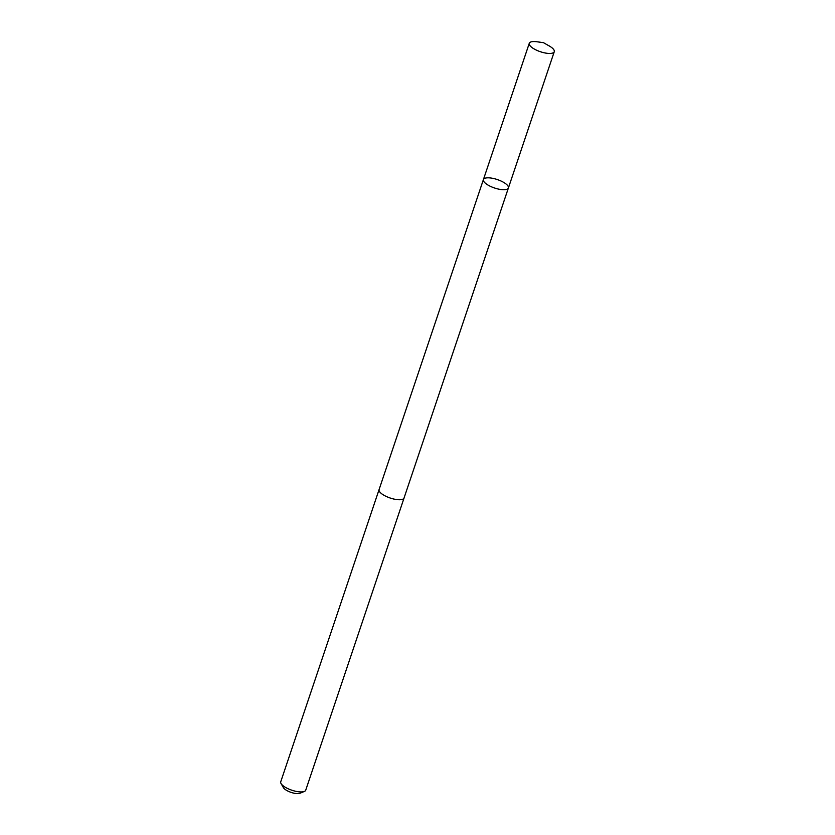 <?xml version="1.0" encoding="UTF-8"?>
<svg xmlns="http://www.w3.org/2000/svg" width="835" height="835" viewBox="0 0 835 835"><rect width="100%" height="100%" fill="white"/><g stroke="black" fill="none" stroke-linecap="round" stroke-linejoin="round"><path stroke-width="1.25" d="M508.4 187.979L404.056 497.994A13.172 4.446 -161.4 0 1 403.086 499.059A13.172 4.446 -161.4 0 1 388.306 497.326A13.172 4.446 -161.4 0 1 379.08 489.592L483.413 179.567A13.183 4.446 18.6 0 0 494.487 187.979A13.183 4.446 18.6 0 0 508.4 187.979A13.183 4.446 18.6 0 0 499.173 180.235A13.183 4.446 18.6 0 0 484.383 178.513A13.183 4.446 18.6 0 0 483.413 179.567A13.183 4.446 18.6 0 0 494.487 187.979A13.183 4.446 18.6 0 0 508.4 187.979L554.263 51.707A13.183 4.446 -161.4 0 1 553.281 52.762A13.183 4.446 -161.4 0 1 538.502 51.039A13.183 4.446 -161.4 0 1 529.275 43.295A13.183 4.446 -161.4 0 1 530.246 42.241A13.183 4.446 -161.4 0 1 536.707 41.75L543.408 42.637L549.273 45.977A13.183 4.446 -161.4 0 1 554.263 51.707M404.098 497.879A13.183 4.446 -161.4 0 1 404.067 498.004A13.183 4.446 -161.4 0 1 403.086 499.059A13.183 4.446 -161.4 0 1 388.306 497.336A13.183 4.446 -161.4 0 1 379.08 489.592A13.183 4.446 -161.4 0 1 379.121 489.467M404.067 498.004L305.725 790.192A13.183 4.446 -161.4 0 1 304.754 791.246A13.183 4.446 -161.4 0 1 304.389 791.423A13.183 4.446 -161.4 0 1 291.822 790.202A13.183 4.446 -161.4 0 1 281.061 783.574A13.183 4.446 -161.4 0 1 280.737 781.79L379.08 489.592M300.287 793.125A9.373 3.163 -161.4 0 1 300.026 793.25A9.373 3.163 -161.4 0 1 291.081 792.384A9.373 3.163 -161.4 0 1 283.43 787.666L281.061 783.574M483.413 179.567L529.275 43.295M300.026 793.25L304.389 791.423"/></g></svg>
